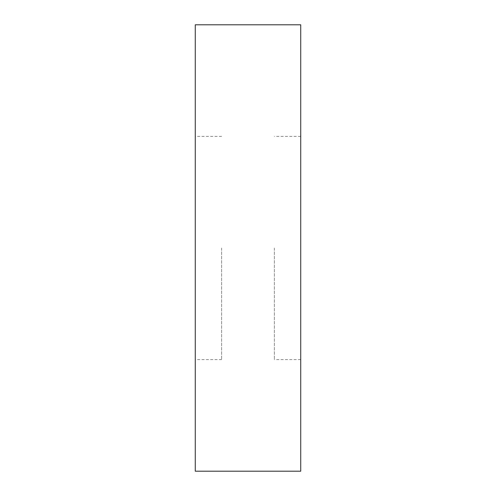 <?xml version="1.0" encoding="UTF-8"?>
<svg xmlns="http://www.w3.org/2000/svg" width="496" height="496" viewBox="0 0 496 496"><rect width="100%" height="100%" fill="white"/><g stroke="black" fill="none" stroke-linecap="round" stroke-linejoin="round"><path stroke-width="0.37" stroke-dasharray="2.48 1.86" d="M300.725 24.8L300.725 471.2M195.275 24.8L195.275 471.2M221.638 248L221.638 359.6L221.638 248M274.362 248L274.362 359.6L274.362 248M221.638 359.6L195.275 359.6M300.725 359.6L274.362 359.6M300.725 136.4L274.362 136.4M221.638 136.4L195.275 136.4"/><path stroke-width="0.74" d="M300.725 248L300.725 24.8L195.275 24.8L195.275 471.2L300.725 471.2L300.725 248"/></g></svg>
